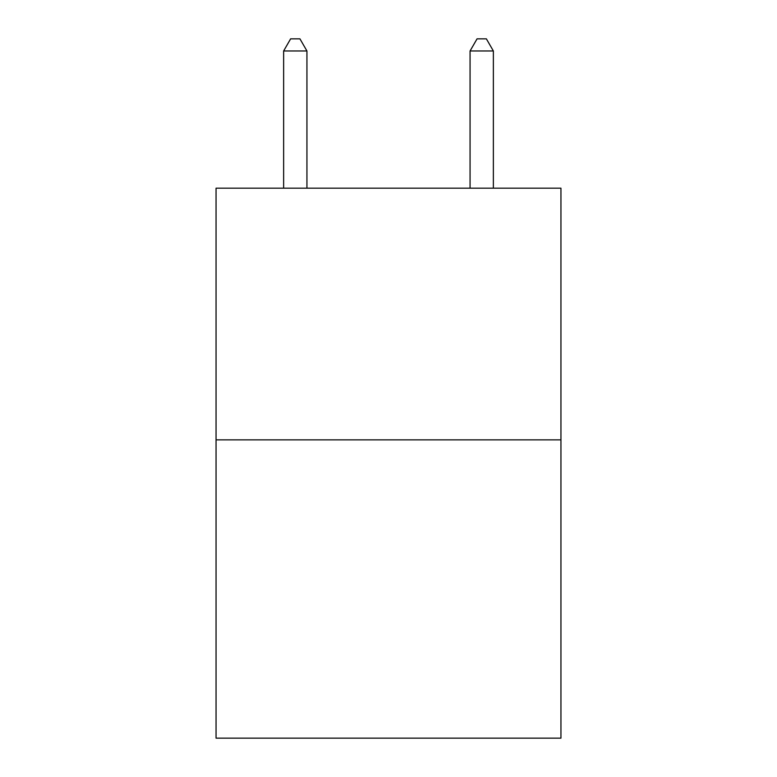 <?xml version="1.0" encoding="UTF-8"?>
<svg xmlns="http://www.w3.org/2000/svg" width="777" height="777" viewBox="0 0 777 777"><rect width="100%" height="100%" fill="white"/><g stroke="black" fill="none" stroke-linecap="round" stroke-linejoin="round"><path stroke-width="1.17" d="M560.945 439.86L560.945 188.18L216.055 188.18L216.055 738.15L560.945 738.15L560.945 439.86L216.055 439.86M306.934 188.18L306.934 50.971L283.634 50.971L283.634 188.18M283.634 50.971L290.627 38.85L299.941 38.85L306.934 50.971M493.366 188.18L493.366 50.971L470.066 50.971L470.066 188.18M470.066 50.971L477.059 38.85L486.373 38.85L493.366 50.971"/></g></svg>
